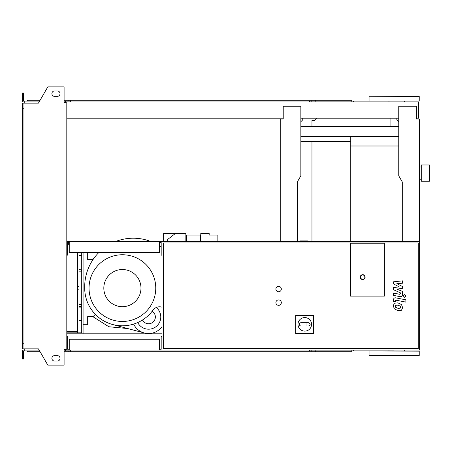 <?xml version="1.0" encoding="UTF-8"?>
<svg xmlns="http://www.w3.org/2000/svg" width="452" height="452" viewBox="0 0 452 452"><rect width="100%" height="100%" fill="white"/><g stroke="black" fill="none" stroke-linecap="round" stroke-linejoin="round"><path stroke-width="0.68" d="M300.851 136.504L398.754 136.504M300.851 126.605L398.754 126.605M300.851 141.521L350.752 141.521M429.4 181.252L429.4 164.98L421.264 164.98L421.264 181.252L429.4 181.252M350.752 136.504L350.752 145.996L398.754 145.996M350.752 145.996L350.752 241.594M300.252 241.594L300.252 240.916L307.552 240.916L307.552 241.594M69.246 349.26L67.619 349.26L67.619 336.514L66.806 336.514M159.556 349.26L161.183 349.26L161.183 336.514L161.997 336.514L161.997 350.074L419.637 350.074L419.637 241.594L66.806 241.594M159.556 350.074L159.556 339.226L69.246 339.226L69.246 350.074L161.997 350.074M23.956 108.706L22.6 108.706L22.6 103.146L23.956 103.146L23.956 348.854L38.426 348.854L47.822 365.126L64.094 365.126L64.094 349.26L66.806 349.26L66.806 350.074L69.246 350.074M69.246 242.408L67.619 242.408L67.619 255.154L66.806 255.154M159.556 242.408L161.183 242.408L161.183 255.154L161.997 255.154L161.997 241.594M159.556 241.594L159.556 252.442L69.246 252.442L69.246 241.594M278.613 305.326A2.712 2.712 0 0 1 275.901 302.614A2.712 2.712 0 0 1 278.613 299.902A2.712 2.712 0 0 1 281.325 302.614A2.712 2.712 0 0 1 278.613 305.326M278.613 291.766A2.712 2.712 0 0 1 275.901 289.054A2.712 2.712 0 0 1 278.613 286.342A2.712 2.712 0 0 1 281.325 289.054A2.712 2.712 0 0 1 278.613 291.766M350.481 296.105L350.481 243.221L384.381 243.221L384.381 296.105L350.481 296.105L350.481 243.221L384.381 243.221L384.381 296.105L350.481 296.105M418.281 348.718L163.353 348.718L163.353 242.95L418.281 242.95L418.281 348.718M161.997 336.514L161.997 255.154M298.004 324.344A6.78 6.78 0 0 1 304.784 317.564A6.78 6.78 0 0 1 311.564 324.344A6.78 6.78 0 0 1 304.784 331.124A6.78 6.78 0 0 1 298.004 324.344M308.58 322.717C310.671 323.801 310.671 324.886 308.58 325.971L306.953 325.971L306.953 322.717L308.58 322.717M306.953 325.971L300.987 325.971A1.627 1.627 0 0 1 299.36 324.344A1.627 1.627 0 0 1 300.987 322.717L306.953 322.717M295.981 333.248L295.981 315.643L313.586 315.643L313.586 333.248L295.698 333.531L295.698 315.36L295.981 315.643M295.698 315.36L313.869 315.36L313.586 315.643M313.869 315.36L313.869 333.531L313.586 333.248M313.869 333.531L295.698 333.531M365.126 277.121A2.441 2.441 0 0 0 362.685 274.68A2.441 2.441 0 0 0 360.244 277.121A2.441 2.441 0 0 0 362.685 279.562A2.441 2.441 0 0 0 365.126 277.121A2.441 2.441 0 0 1 362.685 279.562A2.441 2.441 0 0 1 360.244 277.121M311.965 241.594L311.965 141.521M311.965 126.605L311.965 120.368L314.406 120.368L316.575 118.198M390.07 118.198L390.07 126.605M79.01 252.442L79.01 332.853L81.722 332.853L81.722 252.442M83.078 252.442L83.078 333.802M66.806 331.497L77.654 331.497M67.619 243.357L69.246 243.357M66.806 332.853L77.654 332.853L77.654 252.442M67.619 244.713L69.246 244.713M79.01 332.853L77.654 332.853M400.161 308.219L400.568 307.23L400.161 306.094L397.952 305.14L395.72 305.23L395.314 306.207L395.72 307.36L397.952 308.32L400.161 308.219M401.5 304.58L397.952 302.857L394.381 303.202L393.257 305.806L394.381 308.874L397.952 310.603L401.5 310.253L402.625 307.626L401.5 304.58M405.873 299.823L395.98 297.902C394.46 297.552 393.585 298.275 393.364 300.06L393.364 301.36L395.297 301.738L395.297 300.857L396.121 300.213L405.873 302.106L405.873 299.823M403.297 295.987L404.681 297.376L406.071 295.987L404.681 294.602L403.297 295.987M393.364 283.822L399.11 286.85L393.364 287.647L393.364 289.647L400.585 292.93L400.585 293.642L399.766 294.292L393.359 293.065L393.359 295.348L399.913 296.602C401.438 296.941 402.308 296.218 402.523 294.433L402.517 291.404L396.862 289.122L402.517 288.336L402.517 286.557L396.862 283.596L402.517 283.218L402.517 280.861L393.364 281.828L393.364 283.822M163.624 241.594L163.624 233.594L185.862 233.594L185.862 241.594M200.778 241.594L200.778 233.594L209.186 233.594L209.186 235.085L217.864 235.085L217.864 241.594M175.286 233.594L167.692 239.424L167.692 241.594M185.862 235.085L186.54 235.085L186.54 241.594M200.1 241.594L200.1 235.085L200.778 235.085M200.1 235.085L186.54 235.085M122.402 306.682A18.577 18.577 0 0 1 103.824 288.105A18.577 18.577 0 0 1 122.402 269.528A18.577 18.577 0 0 1 140.979 288.105A18.577 18.577 0 0 1 122.402 306.682M122.402 321.462A33.358 33.358 0 0 1 89.044 288.105A33.358 33.358 0 0 1 122.402 254.747A33.358 33.358 0 0 1 155.759 288.105A33.358 33.358 0 0 1 122.402 321.462M83.078 324.717L87.688 324.717L87.688 316.581L93.112 316.581L95.344 314.349A37.697 37.697 0 0 0 133.634 324.09A16.543 16.543 0 0 0 161.997 326.655M92.988 259.629A48.545 48.545 0 0 1 98.903 252.442A48.545 48.545 0 0 0 84.71 287.472A48.545 48.545 0 0 1 92.988 259.629L87.688 259.629L87.688 252.442M133.634 324.09A37.697 37.697 0 0 0 152.166 311.236A6.78 6.78 0 0 1 153.126 322.01A6.78 6.78 0 0 1 142.499 319.999A6.78 6.78 0 0 0 153.126 322.01A6.78 6.78 0 0 0 152.166 311.236M84.71 287.472A37.697 37.697 0 0 0 152.962 310.179A8.136 8.136 0 0 1 161.997 307.179M112.678 324.525L144.307 332.971M156.256 307.507A12.204 12.204 0 0 1 156.262 326.463A12.204 12.204 0 0 1 137.713 322.553A12.204 12.204 0 0 0 156.262 326.463A12.204 12.204 0 0 0 156.256 307.507M161.183 247.046A48.545 48.545 0 0 0 159.556 245.95A48.545 48.545 0 0 1 161.183 247.046M151.07 241.594A48.545 48.545 0 0 0 115.429 241.594A48.545 48.545 0 0 1 151.07 241.594M79.01 304.377L81.722 304.377M81.722 271.833L79.01 271.833M81.722 305.688L80.366 306.411L79.01 306.411M79.01 269.799L80.366 269.799L81.722 270.522M92.067 259.629L95.265 256.521L92.067 259.629M79.01 307.089L81.722 307.089M79.01 320.649L81.722 320.649M79.01 255.561L81.722 255.561M79.01 269.121L81.722 269.121M369.329 350.888L419.23 351.159L388.986 350.888L388.986 350.074M369.329 96.231L419.23 96.502L369.329 96.231M353.464 101.926L353.464 101.112L418.959 101.112L369.329 101.112M369.058 355.498L419.23 355.498L369.058 355.498L369.058 351.159M394.144 350.888L309.53 350.888L309.53 350.074M353.464 101.112L309.53 101.112L309.53 101.926M351.837 101.926L351.837 100.299L311.157 100.299L311.157 101.926M315.157 101.112L315.157 101.926M70.331 101.112L65.45 101.112L65.45 102.74M315.598 100.299L315.598 101.112M311.157 100.299L308.987 100.299L308.987 101.926M308.987 100.299L70.331 100.299L70.331 101.926M70.331 100.299L68.162 100.299L68.162 101.112M68.162 100.299L64.094 100.299M40.07 100.299L27.482 100.299L27.482 101.112M388.986 101.112L388.986 101.926M308.987 101.112L309.53 101.112M351.837 350.074L351.837 351.701L311.157 351.701L311.157 350.074M315.157 350.888L315.157 350.074M353.464 350.888L353.464 350.074M70.331 350.888L64.094 350.888M315.598 351.701L315.598 350.888M311.157 351.701L308.987 351.701L308.987 350.074M308.987 351.701L70.331 351.701L70.331 350.074M70.331 351.701L68.162 351.701L68.162 350.888M68.162 351.701L64.094 351.701M40.07 351.701L27.482 351.701L27.482 350.888M308.987 350.888L309.53 350.888M54.602 90.942A2.712 2.712 0 0 0 51.89 93.654A2.712 2.712 0 0 0 54.602 96.366A2.712 2.712 0 0 1 51.89 93.654A2.712 2.712 0 0 1 54.602 90.942L57.314 90.942A2.712 2.712 0 0 1 60.026 93.654A2.712 2.712 0 0 1 57.314 96.366A2.712 2.712 0 0 0 60.026 93.654A2.712 2.712 0 0 0 57.314 90.942M54.602 361.058A2.712 2.712 0 0 1 51.89 358.346A2.712 2.712 0 0 1 54.602 355.634A2.712 2.712 0 0 0 51.89 358.346A2.712 2.712 0 0 0 54.602 361.058L57.314 361.058A2.712 2.712 0 0 0 60.026 358.346A2.712 2.712 0 0 0 57.314 355.634A2.712 2.712 0 0 1 60.026 358.346A2.712 2.712 0 0 1 57.314 361.058M64.636 349.26L64.636 350.074L64.094 350.074M65.45 350.888L65.45 349.26M302.75 118.198L302.75 119.825L300.851 121.724M281.054 119.012L283.223 119.012L283.223 118.198L66.806 118.198M297.326 241.594L297.326 181.936L300.851 175.828L300.851 106.265L283.223 106.265L283.223 119.012L280.24 119.012L280.24 241.594M300.851 118.198L398.754 118.198M402.28 241.594L402.28 181.936L398.754 175.828L398.754 106.265L416.382 106.265L416.382 119.012L419.366 119.012L416.382 119.012L416.382 118.198L418.552 118.198L418.552 101.926L65.45 101.926M66.806 333.802L161.997 333.802M65.45 350.074L66.806 350.074M419.366 119.012L419.366 241.594M396.856 118.198L396.856 119.825L398.754 121.724M66.806 349.26L66.806 102.74L64.094 102.74L64.094 86.874L47.822 86.874L38.426 103.146L23.956 103.146M64.636 102.74L64.636 101.926L64.094 101.926M24.227 101.926L22.6 101.926L22.6 97.044L23.414 97.044L23.414 101.112L39.601 101.112M39.601 350.888L24.227 350.888L24.227 348.854M24.227 350.074L22.6 350.074L22.6 354.956L23.414 354.956L23.414 350.888L24.227 350.888M22.6 354.956L22.6 359.024L23.414 359.024L23.414 354.956M65.45 101.112L64.094 101.112M22.6 97.044L22.6 92.976L23.414 92.976L23.414 97.044M24.227 101.112L24.227 103.146M22.6 108.706L22.6 343.294L23.956 343.294M22.6 343.294L22.6 348.854L23.956 348.854M57.314 355.634L54.602 355.634M57.314 96.366L54.602 96.366M360.515 277.121A2.17 2.17 0 0 1 362.685 274.952A2.17 2.17 0 0 1 364.854 277.121A2.17 2.17 0 0 1 362.685 279.291A2.17 2.17 0 0 1 360.515 277.121M79.01 289.834L77.654 289.834M79.01 286.376L77.654 286.376M127.752 328.553L108.859 326.756L92.75 316.581L108.825 326.745L127.752 328.553M419.366 179.218L421.264 179.218M419.366 167.014L421.264 167.014M369.058 100.841L369.058 96.502M419.23 355.498L419.23 351.159M419.23 100.841L419.23 96.502M404.461 350.888L404.461 350.074M404.461 101.926L404.461 101.112"/></g></svg>
